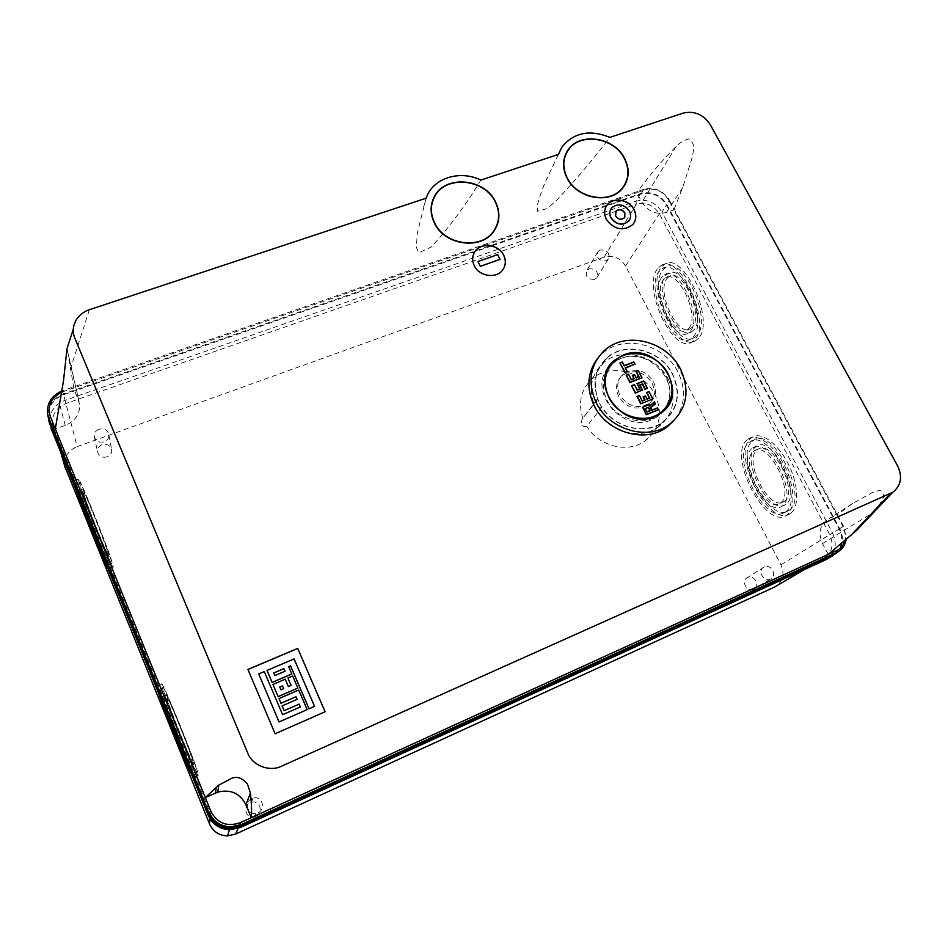 <?xml version="1.0" encoding="UTF-8"?>
<svg xmlns="http://www.w3.org/2000/svg" width="948" height="948" viewBox="0 0 948 948"><rect width="100%" height="100%" fill="white"/><g stroke="black" fill="none" stroke-linecap="round" stroke-linejoin="round"><path stroke-width="0.71" stroke-dasharray="4.74 3.56" d="M597.193 358.936L601.814 353.948C622.729 333.66 664.335 343.78 678.045 372.173C686.494 390.031 685.143 406.194 673.992 420.663M601.956 406.941C599.468 407.64 597.501 406.834 596.055 404.523L596.932 399.629L597.975 399.013C592.583 382.85 595.51 369.282 606.744 358.32C624.922 341.019 660.72 349.883 672.511 374.353C681.091 393.776 677.713 409.726 662.379 422.227C644.676 435.203 614.411 427.643 601.956 406.941L586.824 426.41C584.406 427.086 582.51 426.316 581.124 424.076L581.989 419.348L597.975 399.013M582.996 418.755C577.865 403.125 580.733 389.995 591.611 379.354C609.22 362.551 643.751 371.012 655.044 394.676C663.233 413.447 659.915 428.899 645.055 441.033C627.908 453.618 598.757 446.389 586.824 426.41M663.825 410.721L657.782 416.492L651.833 419.727C621.758 433.734 586.658 389.806 609.019 366.675M611.65 363.996L620.585 358.569C648.065 346.34 682.003 382.767 665.934 407.604M660.436 413.494L658.066 415.354C642.768 426.956 615.845 418.945 606.945 400.009C602.039 389.616 602.063 379.793 607.004 370.538M609.742 366.603L612.846 363.428C627.671 349.634 656.526 356.922 666.041 376.7C671.8 388.87 671.03 399.973 663.754 410.01M618.617 396.442C614.979 388.135 616.176 381.12 622.22 375.408C633.785 368.665 643.775 371.261 652.165 383.205C656.004 391.915 654.582 399.155 647.899 404.903C636.381 410.934 626.628 408.114 618.617 396.442M619.826 394.937C616.164 386.606 617.373 379.579 623.417 373.844C635.018 367.089 645.031 369.696 653.456 381.665C657.308 390.398 655.874 397.65 649.179 403.421C637.637 409.465 627.849 406.633 619.826 394.937M599.515 403.149C610.453 426.481 643.514 436.518 662.534 422.464C677.986 409.88 681.387 393.811 672.748 374.259C660.875 349.622 624.827 340.711 606.53 358.131C594.147 370.526 591.813 385.54 599.515 403.149M668.34 379.39C676.884 398.776 673.495 414.714 658.173 427.204C639.296 441.152 606.542 431.221 595.723 408.102C588.104 390.635 590.438 375.74 602.727 363.44C620.869 346.139 656.597 354.955 668.34 379.39M624.898 184.896L622.409 188.462C609.86 204.946 576.704 198.843 566.904 178.058C562.709 169.538 562.365 161.385 565.885 153.6M496.752 226.145L494.275 230.696C482.141 250.663 444.328 245.888 434.208 222.839C430.759 215.575 430.155 208.37 432.371 201.249M504.123 267.597L502.724 269.967C496.503 279.186 479.013 276.638 474.166 265.748C472.282 261.755 472.092 257.856 473.597 254.028M633.975 222.97L632.612 224.783C623.014 231.703 614.233 229.914 606.258 219.426C604.006 214.852 603.983 210.539 606.151 206.486M566.134 153.706L568.184 150.222C579.809 132.21 614.103 137.519 624.317 158.683C628.915 167.855 629.034 176.541 624.673 184.753M432.632 201.332L434.528 196.935C445.204 174.977 484.689 178.615 495.306 202.22C499.217 210.302 499.608 218.23 496.503 226.027M610.868 209.093L611.661 207.979C618.025 203.133 623.938 204.247 629.401 211.309C630.93 214.426 630.941 217.341 629.413 220.09M624.827 217.258L624.365 217.91C621.165 220.256 618.226 219.675 615.536 216.168L615.56 211.76M790.478 513.437L790.229 513.615C769.219 528.937 730.481 453.819 750.899 438.225L752.262 437.206C761.173 431.364 777.976 443.415 788.262 463.928C798.654 484.357 799.484 507.488 790.478 513.437M747.202 439.777C726.891 455.324 765.629 530.524 786.532 515.25L786.769 515.084C795.728 509.147 794.862 486.016 784.458 465.551C774.184 445.015 757.416 432.928 748.565 438.758L747.202 439.777M698.344 338.377L695.654 340.664C676.789 353.497 645.529 286.912 661.076 267.561L664.678 264.208C683.437 250.687 715.728 321.431 698.344 338.377M657.402 268.9C641.962 288.239 673.222 354.884 691.993 342.086L694.659 339.799C711.948 322.889 679.645 252.073 660.993 265.558L657.402 268.9M107.977 568.563L108.191 567.437C105.88 556.654 72.546 473.633 73.494 481.003L76.705 491.574M113.013 565.565L113.227 566.904C113.487 572.983 82.334 495.674 78.743 481.394L78.328 479.226C77.558 471.808 110.892 554.71 113.013 565.565M192.029 775.523L193.368 777.099C194.21 773.414 155.519 677.879 156.633 686.293L158.553 693.095M198.274 774.943L198.274 775.002C198.476 781.721 162.238 692.55 161.551 684.752L161.516 684.255C160.603 675.758 199.317 771.162 198.274 774.943M753.66 589.312L753.399 589.419C746.526 592.488 740.625 580.306 747.605 577.522L747.747 577.451C754.584 574.239 760.687 586.445 753.66 589.312M764.218 566.975C757.049 569.831 763.176 582.356 770.226 579.228L770.487 579.11C777.704 576.171 771.388 563.622 764.372 566.916L764.218 566.975M594.55 279.376C587.547 279.482 584.987 276.472 586.883 270.334L589.111 268.782C596.162 268.711 598.686 271.744 596.707 277.894L594.55 279.376M600.297 249.964L598.022 251.552C596.091 257.832 598.721 260.925 605.914 260.83L608.118 259.325C610.145 253.033 607.538 249.917 600.297 249.964M255.936 816.536L253.957 817.129C245.698 818.799 242.392 805.871 250.236 802.766L251.35 802.364C259.835 799.614 264.243 813.159 255.936 816.536M252.002 798.56C243.897 801.771 247.333 815.126 255.853 813.408L257.903 812.792C266.495 809.296 261.932 795.313 253.163 798.133L252.002 798.56M107.112 456.889C101.839 458.014 98.604 456.154 97.443 451.331C97.407 448.214 98.959 445.987 102.064 444.671C107.468 443.569 110.691 445.501 111.734 450.454C111.663 453.476 110.122 455.621 107.112 456.889M98.971 429.219C95.76 430.57 94.172 432.857 94.196 436.068C95.392 441.033 98.722 442.941 104.185 441.804C107.29 440.5 108.878 438.296 108.949 435.191C107.871 430.096 104.553 428.105 98.971 429.219M785.193 512.074C805.895 500.117 768.864 426.944 749.951 441.804L748.742 442.716C729.96 456.936 765.7 526.365 784.92 512.252L785.193 512.074M752.439 441.164L753.66 440.251C772.667 425.344 809.711 498.447 788.902 510.439L788.629 510.616C769.302 524.765 733.551 455.431 752.439 441.164M693.178 336.967C709.021 321.301 679.313 256.233 662.131 268.628L658.86 271.673C644.569 289.389 673.4 350.926 690.677 339.111L693.178 336.967M662.534 270.322L665.816 267.277C683.093 254.846 712.801 319.843 696.851 335.545L694.339 337.689C676.979 349.528 648.148 288.062 662.534 270.322M80.082 484.677L79.703 482.71C79.016 475.92 109.636 552.068 111.651 562.2L111.84 563.456C112.101 569.108 83.329 497.7 80.082 484.677M106.496 564.925L107.041 565.316L106.816 564.06C104.636 553.999 74.015 477.756 74.88 484.487L78.151 495.117M162.985 688.26L162.949 687.821C162.132 680.06 197.694 767.69 196.805 771.328L196.805 771.399C197.018 777.656 163.554 695.311 162.985 688.26M190.453 771.636L191.899 773.485C192.598 769.93 157.06 682.181 158.067 689.871L160.094 696.887M785.738 504.431L785.442 504.632C769.456 516.411 739.748 458.702 755.532 447.029L756.48 446.33C772.241 434.042 802.838 494.323 785.738 504.431M751.835 448.594C736.134 460.23 765.842 517.999 781.745 506.256L782.029 506.054C799.045 495.994 768.449 435.63 752.771 447.894L751.835 448.594M693.877 329.892L691.744 331.741C677.37 341.588 653.409 290.42 665.437 275.856L668.115 273.391C682.43 263.141 706.983 316.727 693.877 329.892M661.763 277.207C649.818 291.759 673.779 342.975 688.082 333.151L690.203 331.314C703.226 318.173 678.661 264.528 664.418 274.754L661.763 277.207M103.462 557.46L104.28 558.419L104.079 557.329C102.183 548.762 76.954 485.945 77.629 491.443L81.113 502.428M108.902 555.469L109.079 556.559C109.328 561.323 85.367 501.836 82.749 491.242L82.452 489.666C81.919 484.12 107.148 546.866 108.902 555.469M187.194 763.626L188.96 766.268C189.434 763.069 160.153 690.748 160.935 697.017L163.269 704.72M193.866 764.112L193.866 764.195C194.091 769.492 166.22 700.904 165.841 695.299L165.817 694.955C165.189 688.639 194.494 760.853 193.866 764.112M780.453 503.056C795.645 493.955 768.259 439.967 754.193 450.94L753.376 451.532C739.25 461.901 765.925 513.816 780.168 503.258L780.453 503.056M757.085 449.98L757.902 449.376C772.039 438.379 799.425 492.296 784.162 501.433L783.866 501.634C769.551 512.216 742.876 460.373 757.085 449.98M688.722 328.494C700.335 316.644 678.341 268.663 665.579 277.811L663.221 279.98C652.473 292.956 673.969 338.993 686.79 330.165L688.722 328.494M666.894 278.617L669.264 276.449C682.098 267.277 704.091 315.21 692.395 327.072L690.452 328.755C677.571 337.606 656.063 291.617 666.894 278.617M84.088 494.524L83.827 493.138C83.365 488.208 105.915 544.294 107.539 552.115L107.705 553.111C107.942 557.424 86.398 503.945 84.088 494.524M101.874 553.537L102.905 554.959L102.716 553.964C100.974 546.19 78.411 490.033 79.004 494.927L82.677 506.279M167.275 698.818L167.263 698.534C166.706 692.905 192.918 757.476 192.397 760.521L192.397 760.604C192.622 765.391 167.571 703.736 167.275 698.818M185.5 759.443L187.503 762.666C187.882 759.68 161.681 695.026 162.369 700.596L164.94 708.831M325.093 711.794L275.11 733.788L247.961 669.478M856.648 530.323L873.973 512.086C877.362 508.294 880.574 503.258 883.595 496.977C883.157 486.502 876.343 491.929 872.598 492.439L852.525 503.507L836.906 515.096L673.874 209.828L682.667 187.657L691.803 158.79C692.419 153.007 697.266 144.511 688.639 138.858C683.579 140.494 679.432 142.97 676.208 146.288C661.36 161.314 648.242 176.766 636.866 192.669L73.766 387.933L67.284 349.054M426.067 198.227L417.286 233.255L416.362 247.321L418.779 252.832L431.47 246.907C450.513 225.624 466.985 203.358 480.861 180.084M558.396 154.417L547.541 177.24C542.718 187.68 539.305 197.148 537.315 205.645L537.421 211.262L547.387 208.572L557.116 199.755C575.685 180.037 593.282 159.24 609.908 137.353M288.642 666.657L291.806 674.016M267.004 670.473L294.07 658.979L314.523 706.426M278.973 698.605L298.703 690.073L307.116 709.673M258.709 674.004L264.267 671.646L282.587 714.745L300.303 706.983M282.101 705.928L297.068 699.423M291.095 685.499L288.37 686.672L285.182 679.23L272.965 684.468M287.908 678.069L292.671 676.031L297.862 688.118M477.946 261.636L497.629 254.751L499.987 259.468M828.244 554.414L822.52 543.607C817.792 532.314 820.056 523.948 829.322 518.497L836.906 515.096L842.938 526.389C845.343 531.046 845.995 535.715 844.893 540.407M62.106 392.01L73.766 387.933L79.739 404.595C79.94 414.312 75.105 421.232 65.222 425.379L55.316 428.899M842.938 526.389L843.578 526.235L669.312 200.016L668.47 199.708L673.874 209.828L666.385 212.482C656.17 214.947 648.005 211.534 641.926 202.22L636.866 192.669L644.984 189.849L643.799 189.304L62.734 390.671L63.22 391.595M668.47 199.708C662.64 190.821 654.807 187.526 644.984 189.849M834.963 553.514C842.286 547.138 843.673 538.962 839.134 528.984L666.254 204.732C659.962 195.122 651.513 191.579 640.907 194.091L622.421 200.514M622.172 200.609L491.822 245.899M491.585 245.982L63.741 394.641C52.827 399.226 47.838 406.929 48.763 417.772L48.834 418.151M839.134 528.984L843.578 526.235L846.09 539.388M607.016 205.195L640.611 193.522C651.572 190.927 660.318 194.589 666.823 204.531L839.715 528.723C843.91 537.504 843.27 545.242 837.831 551.937M47.708 414.312C48.431 404.642 53.681 397.864 63.469 393.965L606.981 205.206M62.272 390.837L63.741 394.641M640.907 194.091L643.799 189.304C654.464 186.78 662.972 190.358 669.312 200.016L666.254 204.732M274.873 675.569L273.735 673.009M274.849 675.628L285.004 671.291M280.952 689.824L283.677 688.639M280.928 689.871L279.731 687.075M839.715 528.723L832.628 533.108C837.688 545.029 835.283 553.964 825.412 559.936L823.302 558.396L239.334 825.127L230.328 827.154C221.062 826.81 214.485 822.449 210.61 814.059L208.062 815.019M804.141 569.665L823.302 558.396C832.071 553.111 834.204 545.171 829.713 534.589L832.628 533.108L661.929 212.068L666.823 204.531M640.611 193.522L635.978 201.189C646.844 198.606 655.495 202.232 661.929 212.068L659.358 213.81L625.562 266.009L780.974 564.807C785.027 574.618 782.953 582.001 774.753 586.954M780.974 564.807L829.713 534.589L659.358 213.81C653.646 205.052 645.955 201.841 636.309 204.152L635.978 201.189L65.08 400.317L63.469 393.965M49.853 424.455L49.509 420.734M49.509 420.462C50.22 410.899 55.411 404.18 65.08 400.317L77.144 446.638L604.172 257.109C613.178 254.858 620.312 257.832 625.562 266.009M604.172 257.109L636.309 204.152L66.206 403.41C56.347 407.569 51.82 414.56 52.626 424.36L64.76 466.108C63.99 457.031 68.114 450.549 77.144 446.638M50.955 428.152L53.692 428.129L52.626 424.36M60.601 451.912L53.692 428.129L210.61 814.059L210.077 818.906M89.361 309.712L70.306 369.4M822.52 543.607L873.973 512.086M59.89 405.294L65.222 425.379M67.758 352.372L78.411 399.191M676.208 146.288L641.926 202.22M682.667 187.657L666.385 212.482M852.525 503.507L829.322 518.497M237.972 828.469L239.334 825.127L240.46 827.486M601.814 353.948L603.959 350.914M645.055 441.033L662.379 422.227M596.932 399.629L581.989 419.348M591.611 379.354L606.744 358.32M660.59 413.387L657.782 416.492M612.846 363.428L614.814 360.761M622.22 375.408L623.417 373.844M658.066 415.354L658.801 414.549M647.899 404.903L649.179 403.421M658.173 427.204L662.534 422.464M786.532 515.25L790.229 513.615M691.993 342.086L695.654 340.664M113.227 566.904L108.428 568.776M198.274 775.002L193.368 777.17M770.226 579.228L753.399 589.419M598.022 251.552L586.883 270.334M255.853 813.408L253.957 817.129M94.196 436.068L97.443 451.331M749.951 441.804L753.66 440.251M662.131 268.628L665.816 267.277M79.703 482.71L74.88 484.487M162.949 687.821L158.067 689.871M781.745 506.256L785.442 504.632M688.082 333.151L691.744 331.741M109.079 556.559L104.28 558.419M193.866 764.195L188.972 766.351M754.193 450.94L757.902 449.376M665.579 277.811L669.264 276.449M83.827 493.138L79.004 494.927M167.263 698.534L162.369 700.596M602.727 363.44L606.53 358.131M75.994 320.282L73.269 329.3M67.012 348.627L79.739 404.595M48.763 417.772L47.637 413.944M49.782 424.04L47.981 417.938M230.328 827.154L229.487 829.773M748.565 438.758L752.262 437.206M660.993 265.558L664.678 264.208M78.328 479.226L73.494 481.003M161.516 684.255L156.633 686.293M764.372 566.916L747.747 577.451M608.118 259.325L596.707 277.894M253.163 798.133L251.35 802.364M108.949 435.191L111.734 450.454M784.92 512.252L788.629 510.616M690.677 339.111L694.339 337.689M111.84 563.456L107.041 565.316M196.805 771.399L191.899 773.556M752.771 447.894L756.48 446.33M664.418 274.754L668.115 273.391M82.452 489.666L77.629 491.443M165.817 694.955L160.935 697.017M780.168 503.258L783.866 501.634M686.79 330.165L690.452 328.755M107.705 553.111L102.905 554.959M192.397 760.604L187.503 762.749M427.619 194.589L422.974 208.821M561.785 147.272L547.541 177.24"/><path stroke-width="1.42" d="M673.992 420.663L666.041 427.738C644.166 443.593 606.483 431.98 594.005 405.329C586.231 388.253 587.286 372.789 597.193 358.936M680.581 369.246C666.788 340.735 624.957 330.544 603.959 350.914C589.929 365.17 587.322 382.376 596.138 402.521C608.687 429.314 646.572 440.986 668.541 425.071C686.625 410.567 690.63 391.962 680.581 369.246M609.019 366.675L611.65 363.996M654.606 416.634C622.208 431.613 586.907 381.617 614.399 360.37L623.144 355.133C656.846 340.202 691.59 393.503 660.59 413.387L654.606 416.634M665.934 407.604L663.825 410.721M607.004 370.538L609.742 366.603M668.245 374.105C658.682 354.244 629.697 346.921 614.814 360.761C604.551 370.822 602.572 383.063 608.9 397.496C617.859 416.504 644.901 424.562 660.258 412.925C672.523 402.734 675.189 389.794 668.245 374.105M663.754 410.01L660.436 413.494M654.357 402.26L649.593 406.005L654.345 401.94L655.364 403.86L654.381 401.94M654.393 402.023L655.305 403.801M655.364 403.86L650.624 407.652L651.845 410.105L657.426 407.865L658.41 409.856L646.335 414.714L642.531 407.261L649.072 404.642L649.617 405.685L649.084 404.642L642.543 407.249M657.426 407.924L658.339 409.726M642.602 407.237L649.06 404.654M649.06 391.631L652.757 398.847M640.753 403.789L652.828 398.918L640.753 403.789L636.973 396.359L639.402 395.399L637.044 396.335M639.414 395.446L642.163 400.838L644.581 399.878L643.064 396.916L645.493 395.944L643.135 396.892M645.505 396.003L646.998 398.918L649.404 397.959L646.631 392.531L649.048 391.571L646.702 392.508M642.294 390.031L635.326 393.147L642.294 390.031L639.71 384.983L642.602 383.845L645.185 388.893L647.401 388.313L644.984 389.332L642.412 384.296L640.019 385.232L642.507 390.149M635.326 393.147L631.558 385.753L635.527 392.709M634.473 384.604L631.605 385.729L634.485 384.604L637.246 390.019L639.639 389.083L637.317 383.715L640.09 389.13L637.222 390.031L634.485 384.663M647.117 388.123L643.645 381.001L636.914 383.644L643.621 381.013L647.33 388.242M638.241 370.526L641.915 377.683M641.986 377.825L629.922 382.554L626.166 375.183L630.124 382.115L641.986 377.825M626.249 375.159L628.595 374.235L631.356 379.627L633.75 378.69L632.695 375.799L634.2 378.738L631.332 379.638L628.595 374.282M639.023 376.854L636.132 377.991L634.686 374.792L632.292 375.728L634.662 374.792L636.191 377.742L638.585 376.794L636.262 371.462L639.023 376.854L636.167 377.754L634.674 374.851M641.701 377.565L638.241 370.467L635.859 371.391L638.229 370.467L641.986 377.754M627.043 371.533L624.91 372.73L627.043 371.533L625.17 367.86L627.256 371.652M624.91 372.73L619.921 362.942L625.111 372.291M625.17 367.86L634.805 364.115L633.809 362.172L624.163 365.904L622.35 361.994L619.968 362.918L622.338 361.994L624.222 365.667L633.833 361.935L635.018 364.233M622.35 362.053L624.163 365.904M634.805 364.115L625.479 368.108M642.981 407.308L646.335 414.714M646.536 414.264L658.41 409.797M658.137 409.607L657.426 407.865M657.367 408.126L651.821 410.354L657.402 407.865M651.821 410.354L650.352 407.474L655.364 403.919M652.544 398.729L649.048 391.571M649.013 391.82L646.643 392.519M647.081 392.579L649.404 397.959M649.866 398.006L646.974 399.167L649.427 397.947M646.974 399.167L645.493 395.944M645.458 396.193L643.076 396.904M643.526 396.963L645.043 399.938L642.14 401.087L639.414 395.399L642.187 400.838M639.355 395.648L636.985 396.347M647.401 388.313L643.621 381.013M640.09 389.13L637.246 390.019M637.198 390.268L634.485 384.604M634.2 378.738L631.356 379.627M631.309 379.875L628.607 374.235L626.213 375.159M645.363 408.754L646.915 411.788L645.078 408.564L648.468 407.213L645.387 408.801M646.915 411.776L649.807 410.614L646.856 412.036L645.078 408.564M648.266 407.652L650.245 410.685L646.856 412.036M624.625 158.47C629.982 169.491 629.271 179.445 622.481 188.332C609.931 204.804 576.763 198.713 566.963 177.928C562.093 167.749 562.448 158.423 568.018 149.95C579.738 131.784 614.328 137.128 624.625 158.47M565.885 153.6L567.959 150.092C579.666 131.926 614.257 137.27 624.542 158.612C629.176 167.855 629.294 176.612 624.898 184.896M495.603 202.007C500.366 212.151 499.94 221.666 494.323 230.565C482.2 250.533 444.375 245.757 434.255 222.709C430.048 213.62 430.072 204.946 434.314 196.686C445.086 174.539 484.89 178.2 495.603 202.007M432.371 201.249L434.267 196.828C445.039 174.681 484.843 178.331 495.555 202.137C499.489 210.29 499.892 218.289 496.752 226.145M503.755 255.261C506.185 260.51 505.853 265.369 502.784 269.836C496.562 279.056 479.072 276.508 474.225 265.618C471.938 260.641 472.151 255.984 474.865 251.647C480.79 241.894 498.767 244.181 503.755 255.261M473.597 254.028L474.806 251.777C480.743 242.024 498.719 244.311 503.708 255.391C505.699 259.562 505.829 263.639 504.123 267.597M634.07 209.567C636.772 215.22 636.309 220.256 632.695 224.664C623.097 231.573 614.304 229.795 606.329 219.296C603.746 213.857 604.113 208.975 607.419 204.649C613.557 196.663 629.259 199.59 634.07 209.567M606.151 206.486L607.348 204.78C613.475 196.793 629.176 199.732 633.987 209.698C636.321 214.414 636.321 218.834 633.975 222.97M624.673 184.753L622.208 188.297C609.754 204.649 576.858 198.606 567.129 177.987C562.97 169.526 562.638 161.433 566.134 153.706M624.4 158.553C614.185 137.377 579.88 132.068 568.255 150.08C562.709 158.494 562.365 167.749 567.2 177.845C576.929 198.476 609.837 204.519 622.279 188.154C629.01 179.35 629.709 169.479 624.4 158.553M496.503 226.027L494.05 230.542C482.022 250.355 444.494 245.615 434.457 222.756C431.044 215.54 430.428 208.394 432.632 201.332M495.366 202.09C484.736 178.473 445.252 174.847 434.575 196.805C430.356 204.993 430.333 213.608 434.504 222.626C444.541 245.485 482.07 250.225 494.098 230.411C499.667 221.583 500.082 212.139 495.366 202.09M629.413 220.09L628.512 221.322C622.113 225.98 616.247 224.806 610.903 217.791C609.386 214.71 609.374 211.819 610.868 209.093M629.472 211.179C624.021 204.116 618.108 203.002 611.733 207.849C609.493 210.74 609.244 214.011 610.974 217.673C616.33 224.676 622.196 225.849 628.583 221.192C630.965 218.265 631.261 214.923 629.472 211.179M624.862 212.802L624.436 217.779C621.248 220.137 618.309 219.557 615.619 216.037L616.01 211.108C619.198 208.714 622.149 209.271 624.862 212.802M615.56 211.76L615.939 211.238C619.127 208.844 622.078 209.401 624.791 212.933L624.827 217.258M76.705 491.574C84.573 514.278 105.133 564.961 107.977 568.563M158.553 693.095C164.774 711.865 186.72 765.96 192.029 775.523M81.113 502.428C87.335 519.836 100.405 552.02 103.462 557.46M163.269 704.72C168.554 719.876 182.514 754.264 187.194 763.626M297.719 648.373L325.117 711.758L275.121 733.752L247.938 669.43L297.719 648.373L325.081 711.77M89.361 309.712C83.649 311.596 79.194 315.115 75.994 320.282C72.795 326.278 72.392 332.215 74.785 338.081L247.665 752.89C252.192 765.593 269.801 772.253 281.698 766.114L892.708 492.296C901.05 485.743 902.697 476.951 897.614 465.93L710.17 124.496C703.298 114.424 694.327 110.62 683.235 113.073L609.908 137.365C589.609 129.248 573.564 132.554 561.785 147.272L558.396 154.417L480.861 180.084C461.249 170.32 435.914 177.039 427.619 194.577L426.067 198.227L89.361 309.712M247.961 669.478L297.696 648.432M73.269 329.3L67.012 348.627L63.516 380.646L55.316 428.899L205.313 797.576L218.775 785.122L232.45 777.917C235.104 777.668 239.963 775.251 247.475 784.103L250.45 793.144C251.599 804.105 251.86 812.282 251.244 817.697L828.244 554.414L856.648 530.323L892.708 492.296M290.562 665.792L309.048 708.796L314.546 706.379L309.024 708.843L290.538 665.84L288.678 666.634L290.538 665.84M272.123 682.394L291.806 674.016L272.1 682.453L267.016 670.426L272.1 682.453M280.975 703.286L278.996 698.558L280.975 703.286L295.93 696.792L297.056 699.387L282.113 705.881L284.127 710.68L282.101 705.928M279.067 721.914L307.14 709.625L279.044 721.961L258.721 673.945L279.044 721.961M300.303 706.983L299.094 704.163L284.127 710.68M291.083 685.463L287.931 678.01L291.119 685.44L288.393 686.613L285.206 679.183L272.965 684.468L278.143 696.638L297.862 688.118L292.683 675.971L287.931 678.01M478.005 261.518L497.688 254.621L500.046 259.349L480.292 266.388L478.005 261.518L480.292 266.388M846.09 539.388C845.095 545.562 841.919 549.959 836.563 552.589L241.029 824.63L230.577 826.881C220.457 826.348 213.276 821.501 209.058 812.317L210.906 811.334L205.313 797.576L217.756 792.137C230.565 789.02 239.951 793.227 245.888 804.745L251.244 817.697L240.33 822.674C227.153 827.177 217.341 823.397 210.906 811.334M828.244 554.414L836.48 550.646C840.793 548.572 843.601 545.159 844.893 540.407M55.316 428.899L50.398 416.788C47.187 405.827 51.097 397.567 62.106 392.01M50.398 416.788L48.798 418.032L208.975 813.218L48.834 418.151M314.546 706.379L294.093 658.919L267.016 670.426M291.818 673.957L288.666 666.598M307.14 709.625L298.727 690.025L278.996 698.558M280.987 703.226L295.93 696.792M295.954 696.744L297.091 699.375M284.139 710.645L299.094 704.163M299.118 704.115L300.338 706.959L282.611 714.697L264.279 671.587L258.721 673.945M272.977 684.42L278.143 696.638M278.155 696.59L297.885 688.07M500.046 259.349L480.352 266.258M836.48 550.646L836.563 552.589L832.143 555.173L240.685 825.435L230.317 827.675C220.28 827.154 213.158 822.331 208.975 813.218M273.747 672.95L283.902 668.624L285.028 671.231L274.873 675.569L273.747 672.95M282.492 685.842L283.677 688.639L280.952 689.824L279.755 687.016L282.492 685.842L283.653 688.663M832.143 555.173L834.963 553.514M837.831 551.937L832.486 555.812L241.005 826.218L230.091 828.528C219.782 827.912 212.482 822.935 208.193 813.574L49.154 422.097L47.708 414.312M49.912 421.836L47.637 413.944C46.689 403.244 51.559 395.541 62.272 390.837M273.771 672.997L283.902 668.624M283.89 668.684L284.993 671.255M279.767 687.051L282.468 685.89M832.486 555.812L825.412 559.936L240.46 827.486L229.689 829.773C219.509 829.18 212.305 824.25 208.062 815.019L208.193 813.574M49.154 422.097L49.853 424.455M50.955 428.152L208.062 815.019M804.141 569.665L774.753 586.954L235.72 834.027L227.508 835.875C219.047 835.579 213.063 831.609 209.532 823.942L64.808 466.38M78.151 495.117C85.498 516.139 103.557 560.647 106.496 564.925M160.094 696.887C166.03 714.531 185.322 762.062 190.453 771.636M82.677 506.279C88.247 521.649 98.817 547.695 101.874 553.537M164.94 708.831C169.811 722.53 181.115 750.366 185.5 759.443M649.593 406.005L649.025 404.891M650.352 407.474L655.115 403.73M645.043 399.938L642.14 401.087M637.423 396.418L640.955 403.338M643.585 381.25L637.317 383.715M634.425 384.852L632.008 385.8M638.182 370.715L636.262 371.462M634.627 375.041L632.695 375.799M628.548 374.472L626.616 375.23M622.291 362.243L620.359 362.989M648.468 407.213L650.245 410.685M851.15 535.146L890.61 493.422M240.33 822.674L240.685 825.435M250.45 793.144L245.888 804.745M216.251 787.326L215.516 793.014M240.46 827.486L241.005 826.218M235.72 834.027L237.972 828.469M60.601 451.912L65.732 469.592M210.077 818.906L209.532 823.942M614.399 360.37L612.254 363.297M666.041 427.738L668.541 425.071M658.801 414.549L660.258 412.925M650.601 407.604L651.88 410.093M649.06 391.571L652.828 398.918M645.505 395.944L647.022 398.907M639.995 385.184L642.578 390.221M625.455 368.061L627.327 371.735M624.222 365.655L633.845 361.923L635.089 364.316M218.775 785.122L217.756 792.137M230.317 827.675L230.577 826.881M229.689 829.773L230.091 828.528M229.487 829.773L227.508 835.875"/></g></svg>
